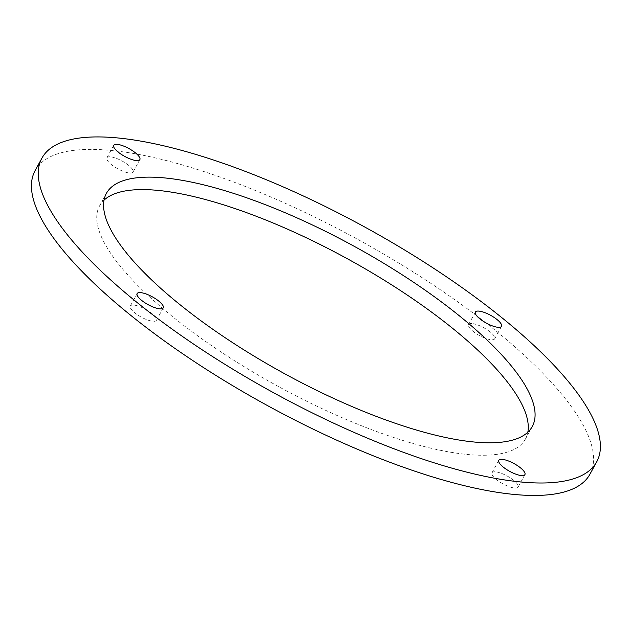 <?xml version="1.0" encoding="UTF-8"?>
<svg xmlns="http://www.w3.org/2000/svg" width="632" height="632" viewBox="0 0 632 632"><rect width="100%" height="100%" fill="white"/><g stroke="black" fill="none" stroke-linecap="round" stroke-linejoin="round"><path stroke-width="0.47" stroke-dasharray="3.16 2.37" d="M104.011 200.178A242.751 72.593 28.7 0 0 99.579 205.85A242.751 72.593 28.7 0 0 277.646 386.097A242.751 72.593 28.7 0 0 525.437 438.995A242.751 72.593 28.7 0 0 527.831 432.209M110.039 156.791A14.884 4.448 28.7 0 0 106.919 157.779A14.884 4.448 28.7 0 0 117.836 168.831A14.884 4.448 28.7 0 0 133.028 172.07A14.884 4.448 28.7 0 0 125.626 163.143A14.884 4.448 28.7 0 0 110.039 156.791M133.439 305.058A14.884 4.448 28.7 0 0 130.326 306.038A14.884 4.448 28.7 0 0 141.236 317.09A14.884 4.448 28.7 0 0 156.428 320.329A14.884 4.448 28.7 0 0 149.026 311.402A14.884 4.448 28.7 0 0 133.439 305.058M495.109 471.796A14.884 4.448 28.7 0 0 491.988 472.776A14.884 4.448 28.7 0 0 502.906 483.828A14.884 4.448 28.7 0 0 518.098 487.067A14.884 4.448 28.7 0 0 510.696 478.14A14.884 4.448 28.7 0 0 495.109 471.796M471.701 323.529A14.884 4.448 28.7 0 0 468.589 324.516A14.884 4.448 28.7 0 0 479.506 335.56A14.884 4.448 28.7 0 0 494.698 338.807A14.884 4.448 28.7 0 0 487.296 329.88A14.884 4.448 28.7 0 0 471.701 323.529M589.885 474.284A316.229 94.563 28.7 0 0 432.62 284.55A316.229 94.563 28.7 0 0 101.341 149.681A316.229 94.563 28.7 0 0 35.131 170.561M106.397 193.392L99.579 205.85M532.255 426.545L525.437 438.995M113.744 145.321L106.919 157.779M139.846 159.612L133.028 172.07M137.144 293.588L130.326 306.038M163.246 307.879L156.428 320.329M498.806 460.317L491.988 472.776M524.916 474.608L518.098 487.067M475.406 312.058L468.589 324.516M501.516 326.349L494.698 338.807"/><path stroke-width="0.95" d="M527.831 432.209A242.751 72.593 28.7 0 0 395.047 287.039A242.751 72.593 28.7 0 0 150.408 189.821A242.751 72.593 28.7 0 0 104.011 200.178M157.226 177.363A242.751 72.593 -151.3 0 1 411.527 280.892A242.751 72.593 -151.3 0 1 532.255 426.545A242.751 72.593 -151.3 0 1 284.471 373.638A242.751 72.593 -151.3 0 1 106.397 193.392A242.751 72.593 -151.3 0 1 157.226 177.363M116.857 144.341A14.884 4.448 -151.3 0 1 132.444 150.685A14.884 4.448 -151.3 0 1 139.846 159.612A14.884 4.448 -151.3 0 1 124.654 156.373A14.884 4.448 -151.3 0 1 113.744 145.321A14.884 4.448 -151.3 0 1 116.857 144.341M140.257 292.6A14.884 4.448 -151.3 0 1 155.851 298.952A14.884 4.448 -151.3 0 1 163.246 307.879A14.884 4.448 -151.3 0 1 148.062 304.632A14.884 4.448 -151.3 0 1 137.144 293.588A14.884 4.448 -151.3 0 1 140.257 292.6M501.927 459.338A14.884 4.448 -151.3 0 1 517.513 465.681A14.884 4.448 -151.3 0 1 524.916 474.608A14.884 4.448 -151.3 0 1 509.724 471.369A14.884 4.448 -151.3 0 1 498.806 460.317A14.884 4.448 -151.3 0 1 501.927 459.338M478.527 311.078A14.884 4.448 -151.3 0 1 494.113 317.422A14.884 4.448 -151.3 0 1 501.516 326.349A14.884 4.448 -151.3 0 1 486.324 323.11A14.884 4.448 -151.3 0 1 475.406 312.058A14.884 4.448 -151.3 0 1 478.527 311.078M41.949 158.103L35.131 170.561A316.229 94.563 28.7 0 0 267.099 405.373A316.229 94.563 28.7 0 0 589.885 474.284L596.711 461.826A316.229 94.563 28.7 0 0 439.438 272.092A316.229 94.563 28.7 0 0 108.159 137.223A316.229 94.563 28.7 0 0 41.949 158.103A316.229 94.563 28.7 0 0 273.917 392.914A316.229 94.563 28.7 0 0 596.711 461.826"/></g></svg>
